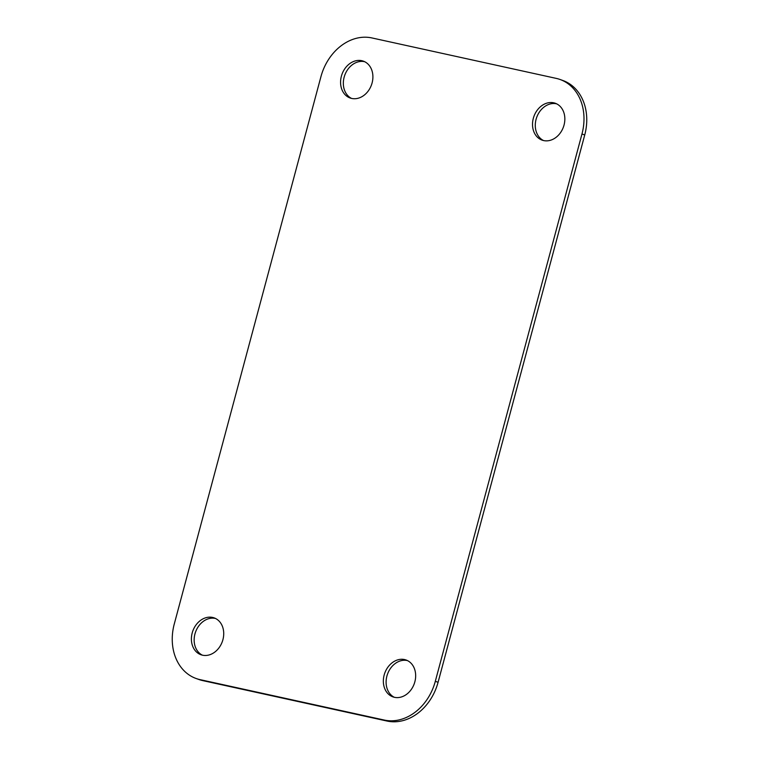 <?xml version="1.0" encoding="UTF-8"?>
<svg xmlns="http://www.w3.org/2000/svg" width="759" height="759" viewBox="0 0 759 759"><rect width="100%" height="100%" fill="white"/><g stroke="black" fill="none" stroke-linecap="round" stroke-linejoin="round"><path stroke-width="1.14" d="M202.359 655.159A19.573 15.673 109.7 0 1 195.528 632.105A19.573 15.673 109.7 0 1 215.376 618.433A19.573 15.673 109.7 0 1 215.518 618.471M212.615 617.446A19.573 15.673 109.7 0 1 214.161 617.892A19.573 15.673 109.7 0 1 222.634 640.653A19.573 15.673 109.7 0 1 202.501 655.188A19.573 15.673 109.7 0 1 200.945 654.742A19.573 15.673 109.7 0 1 192.482 631.981A19.573 15.673 109.7 0 1 212.615 617.446M394.3 697.284A19.573 15.673 109.7 0 1 387.479 674.22A19.573 15.673 109.7 0 1 407.317 660.558A19.573 15.673 109.7 0 1 407.46 660.586M404.556 659.562A19.573 15.673 109.7 0 1 406.112 660.017A19.573 15.673 109.7 0 1 414.575 682.777A19.573 15.673 109.7 0 1 394.443 697.312A19.573 15.673 109.7 0 1 392.896 696.866A19.573 15.673 109.7 0 1 384.433 674.106A19.573 15.673 109.7 0 1 404.556 659.562M351.54 98.414A19.573 15.673 109.7 0 1 344.709 75.359A19.573 15.673 109.7 0 1 364.557 61.688A19.573 15.673 109.7 0 1 364.699 61.716M361.796 60.701A19.573 15.673 109.7 0 1 363.343 61.147A19.573 15.673 109.7 0 1 371.815 83.907A19.573 15.673 109.7 0 1 351.683 98.442A19.573 15.673 109.7 0 1 350.127 97.996A19.573 15.673 109.7 0 1 341.664 75.236A19.573 15.673 109.7 0 1 361.796 60.701M543.482 140.529A19.573 15.673 109.7 0 1 536.66 117.474A19.573 15.673 109.7 0 1 556.499 103.812A19.573 15.673 109.7 0 1 556.641 103.841M553.738 102.816A19.573 15.673 109.7 0 1 555.294 103.262A19.573 15.673 109.7 0 1 563.757 126.032A19.573 15.673 109.7 0 1 543.624 140.567A19.573 15.673 109.7 0 1 542.078 140.121A19.573 15.673 109.7 0 1 533.605 117.351A19.573 15.673 109.7 0 1 553.738 102.816M320.924 76.706A48.937 39.183 109.7 0 1 371.957 37.95L556.224 78.386A48.937 39.183 109.7 0 1 560.104 79.505A48.937 39.183 109.7 0 1 581.973 133.992L435.315 681.307A48.937 39.183 109.7 0 1 384.291 720.063L200.015 679.628A48.937 39.183 109.7 0 1 196.135 678.508A48.937 39.183 109.7 0 1 174.266 624.021L320.924 76.706M196.135 678.508L198.896 679.495A48.937 39.183 -70.3 0 0 202.776 680.614L387.043 721.05A48.937 39.183 -70.3 0 0 438.076 682.294L584.734 134.979A48.937 39.183 -70.3 0 0 562.865 80.492L560.104 79.505M200.015 679.628L202.776 680.614M384.291 720.063L387.043 721.05M435.315 681.307L438.076 682.294M581.973 133.992L584.734 134.979"/></g></svg>
